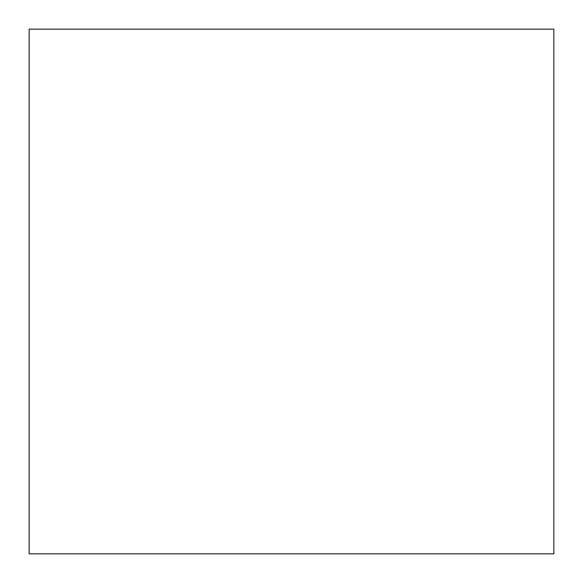 <?xml version="1.0" encoding="UTF-8"?>
<svg xmlns="http://www.w3.org/2000/svg" width="583" height="583" viewBox="0 0 583 583"><rect width="100%" height="100%" fill="white"/><g stroke="black" fill="none" stroke-linecap="round" stroke-linejoin="round"><path stroke-width="0.87" d="M553.85 553.85L553.85 29.15L29.15 29.15L29.15 553.85L553.85 553.85"/></g></svg>
